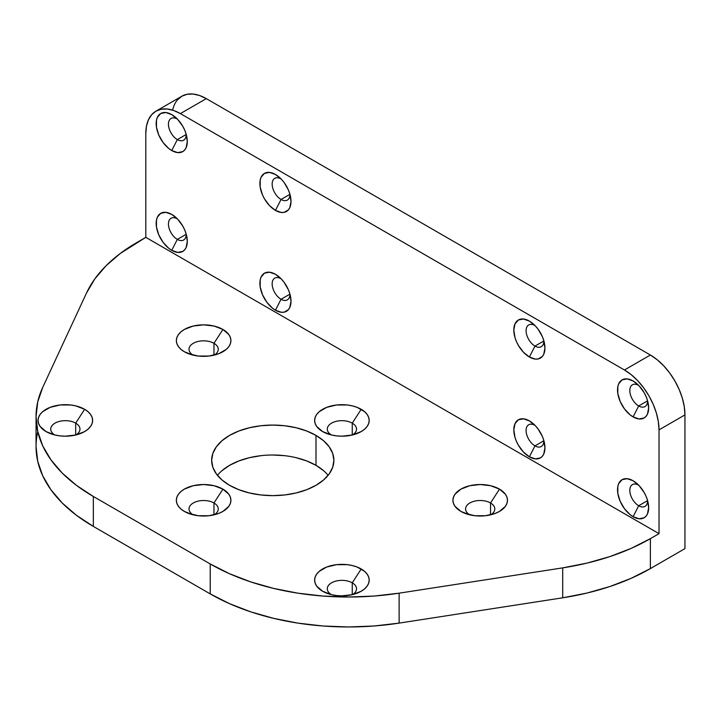 <?xml version="1.0" encoding="UTF-8"?>
<svg xmlns="http://www.w3.org/2000/svg" width="721" height="721" viewBox="0 0 721 721"><rect width="100%" height="100%" fill="white"/><g stroke="black" fill="none" stroke-linecap="round" stroke-linejoin="round"><path stroke-width="1.08" d="M296.16 457.7L306.722 460.953L315.987 465.342L315.987 435.403A61.114 35.284 180 0 1 315.987 485.305A61.114 35.284 180 0 1 229.557 485.305A61.114 35.284 180 0 1 229.557 435.403A61.114 35.284 180 0 1 315.987 435.403A61.114 35.284 180 0 1 333.886 460.349A61.114 35.284 180 0 1 296.16 492.948A61.114 35.284 180 0 1 229.557 485.305L221.96 479.961L216.309 473.859L212.83 467.235L211.659 460.349L212.83 453.473L216.309 446.849L221.96 440.747L229.557 435.403L238.822 431.014L249.385 427.76L260.849 425.75L272.772 425.075L284.696 425.75L296.16 427.76L306.722 431.014L315.987 435.403L323.585 440.747L329.236 446.849L332.714 453.473L333.886 460.349L332.714 467.235L329.236 473.859L323.585 479.961L315.987 485.305L306.722 489.694L296.16 492.948L284.696 494.957L272.772 495.633L260.849 494.957L249.385 492.948L238.822 489.694L229.557 485.305A61.114 35.284 180 0 1 211.659 460.349A61.114 35.284 180 0 1 249.385 427.76A61.114 35.284 180 0 1 315.987 435.403L315.987 465.342A61.114 35.284 0 0 0 217.436 475.319A61.114 35.284 0 0 1 315.987 465.342L323.585 470.687M177.33 119.073A12.563 7.255 -120 0 0 168.444 124.201A12.563 7.255 -120 0 0 177.33 139.595L171.733 150.527A22 12.699 60 0 1 156.178 123.588A22 12.699 60 0 1 171.733 114.603L177.33 119.073A12.563 7.255 -120 0 0 171.048 118.451A12.563 7.255 -120 0 0 169.129 128.518A12.563 7.255 -120 0 0 177.33 139.595L171.733 150.527L177.69 152.6L182.737 151.617L184.666 150.013L186.108 147.742L187.289 141.55L186.108 133.989L184.666 130.05L182.737 126.211L177.69 119.407L171.733 114.603L165.785 112.53L160.738 113.512L157.358 117.397L156.475 120.254L156.475 127.266L158.8 135.079L163.09 142.515L168.696 148.436L171.733 150.527A22 12.699 -120 0 0 186.928 137.477A22 12.699 -120 0 0 175.086 116.955A22 12.699 -120 0 0 171.733 114.603L177.33 119.073A12.563 7.255 60 0 1 177.411 119.118A12.563 7.255 60 0 0 177.33 119.073A12.563 7.255 -120 0 0 168.444 124.201A12.563 7.255 -120 0 0 177.33 139.595L171.733 150.527A22 12.699 60 0 1 156.178 123.588A22 12.699 60 0 1 171.733 114.603L177.33 119.073A12.563 7.255 60 0 1 177.411 119.118M186.216 134.466L177.33 139.595A12.563 7.255 60 0 0 183.612 140.216A12.563 7.255 60 0 0 186.216 134.367A12.563 7.255 60 0 1 177.33 139.595A12.563 7.255 60 0 0 186.216 134.367M177.33 218.878A12.563 7.255 -120 0 0 168.444 224.006A12.563 7.255 -120 0 0 177.33 239.39L171.733 250.331A22 12.699 60 0 1 156.178 223.384A22 12.699 60 0 1 171.733 214.398L177.33 218.878A12.563 7.255 -120 0 0 171.048 218.247A12.563 7.255 -120 0 0 169.129 228.323A12.563 7.255 -120 0 0 177.33 239.39L171.733 250.331L177.69 252.395L182.737 251.422L184.666 249.817L186.108 247.537L187.289 241.346L186.108 233.784L184.666 229.855L182.737 226.015L177.69 219.202L171.733 214.398L165.785 212.334L160.738 213.308L157.358 217.192L156.475 220.049L156.475 227.061L158.8 234.875L163.09 242.31L168.696 248.231L171.733 250.331A22 12.699 -120 0 0 186.928 237.272A22 12.699 -120 0 0 175.086 216.751A22 12.699 -120 0 0 171.733 214.398L177.33 218.878A12.563 7.255 60 0 1 177.411 218.923A12.563 7.255 60 0 0 177.33 218.878A12.563 7.255 -120 0 0 168.444 224.006A12.563 7.255 -120 0 0 177.33 239.39L171.733 250.331A22 12.699 60 0 1 156.178 223.384A22 12.699 60 0 1 171.733 214.398L177.33 218.878A12.563 7.255 60 0 1 177.411 218.923M186.216 234.262L177.33 239.39A12.563 7.255 60 0 0 183.612 240.012A12.563 7.255 60 0 0 186.216 234.172A12.563 7.255 60 0 1 177.33 239.39A12.563 7.255 60 0 0 186.216 234.172M281.046 178.952A12.563 7.255 -120 0 0 272.159 184.08A12.563 7.255 -120 0 0 281.046 199.474L275.449 210.406A22 12.699 60 0 1 259.893 183.467A22 12.699 60 0 1 275.449 174.482L281.046 178.952A12.563 7.255 -120 0 0 274.764 178.33A12.563 7.255 -120 0 0 272.835 188.397A12.563 7.255 -120 0 0 281.046 199.474L275.449 210.406L281.397 212.479L284.092 212.371L288.382 209.892L289.824 207.621L291.005 201.429L289.824 193.868L288.382 189.929L284.092 182.494L281.397 179.286L275.449 174.482L269.492 172.409L264.445 173.391L261.074 177.276L260.191 180.133L260.191 187.145L262.516 194.958L264.445 198.798L269.492 205.602L275.449 210.406A22 12.699 -120 0 0 290.635 197.347A22 12.699 -120 0 0 278.793 176.834A22 12.699 -120 0 0 275.449 174.482L281.046 178.952A12.563 7.255 60 0 1 281.127 178.997A12.563 7.255 60 0 0 281.046 178.952A12.563 7.255 -120 0 0 272.159 184.08A12.563 7.255 -120 0 0 281.046 199.474L275.449 210.406A22 12.699 60 0 1 259.893 183.467A22 12.699 60 0 1 275.449 174.482L281.046 178.952A12.563 7.255 60 0 1 281.127 178.997M289.932 194.346L281.046 199.474A12.563 7.255 60 0 0 287.328 200.096A12.563 7.255 60 0 0 289.932 194.246A12.563 7.255 60 0 1 281.046 199.474A12.563 7.255 60 0 0 289.932 194.246M281.046 278.748A12.563 7.255 -120 0 0 272.159 283.885A12.563 7.255 -120 0 0 281.046 299.269L275.449 310.21A22 12.699 60 0 1 259.893 283.263A22 12.699 60 0 1 275.449 274.277L281.046 278.748A12.563 7.255 -120 0 0 274.764 278.126A12.563 7.255 -120 0 0 272.835 288.202A12.563 7.255 -120 0 0 281.046 299.269L275.449 310.21L281.397 312.274L284.092 312.166L288.382 309.688L289.824 307.416L291.005 301.225L289.824 293.663L288.382 289.734L284.092 282.299L281.397 279.081L275.449 274.277L269.492 272.214L264.445 273.187L261.074 277.071L260.191 279.928L260.191 286.94L262.516 294.754L266.806 302.189L272.412 308.11L275.449 310.21A22 12.699 -120 0 0 290.635 297.151A22 12.699 -120 0 0 278.793 276.63A22 12.699 -120 0 0 275.449 274.277L281.046 278.748A12.563 7.255 60 0 1 281.127 278.802A12.563 7.255 60 0 0 281.046 278.748A12.563 7.255 -120 0 0 272.159 283.885A12.563 7.255 -120 0 0 281.046 299.269L275.449 310.21A22 12.699 60 0 1 259.893 283.263A22 12.699 60 0 1 275.449 274.277L281.046 278.748A12.563 7.255 60 0 1 281.127 278.802M289.932 294.141L281.046 299.269A12.563 7.255 60 0 0 287.328 299.891A12.563 7.255 60 0 0 289.932 294.042A12.563 7.255 60 0 1 281.046 299.269A12.563 7.255 60 0 0 289.932 294.042M638.689 385.438A12.563 7.255 -120 0 0 629.812 390.566A12.563 7.255 -120 0 0 638.689 405.959L633.092 416.891A22 12.699 60 0 1 617.537 389.953A22 12.699 60 0 1 633.092 380.967L638.689 385.438A12.563 7.255 -120 0 0 632.407 384.816A12.563 7.255 -120 0 0 630.487 394.883A12.563 7.255 -120 0 0 638.689 405.959L633.092 416.891L639.049 418.964L644.096 417.982L646.025 416.377L647.467 414.106L648.648 407.915L647.467 400.353L646.025 396.415L644.096 392.575L639.049 385.771L633.092 380.967L627.144 378.895L622.097 379.877L618.717 383.761L617.834 386.618L617.834 393.63L620.159 401.444L624.449 408.879L630.055 414.8L633.092 416.891A22 12.699 -120 0 0 648.287 403.832A22 12.699 -120 0 0 636.445 383.32A22 12.699 -120 0 0 633.092 380.967L638.689 385.438A12.563 7.255 60 0 1 638.77 385.483A12.563 7.255 60 0 0 638.689 385.438A12.563 7.255 -120 0 0 629.812 390.566A12.563 7.255 -120 0 0 638.689 405.959L633.092 416.891A22 12.699 60 0 1 617.537 389.953A22 12.699 60 0 1 633.092 380.967L638.689 385.438A12.563 7.255 60 0 1 638.77 385.483M647.575 400.831L638.689 405.959A12.563 7.255 60 0 0 644.971 406.581A12.563 7.255 60 0 0 647.575 400.732A12.563 7.255 60 0 1 638.689 405.959A12.563 7.255 60 0 0 647.575 400.732M638.689 485.233A12.563 7.255 -120 0 0 629.812 490.37A12.563 7.255 -120 0 0 638.689 505.754L633.092 516.696A22 12.699 60 0 1 617.537 489.748A22 12.699 60 0 1 633.092 480.763L638.689 485.233A12.563 7.255 -120 0 0 632.407 484.611A12.563 7.255 -120 0 0 630.487 494.687A12.563 7.255 -120 0 0 638.689 505.754L633.092 516.696L639.049 518.76L644.096 517.777L646.025 516.173L647.467 513.902L648.648 507.71L647.467 500.149L646.025 496.219L644.096 492.38L639.049 485.566L633.092 480.763L627.144 478.699L622.097 479.672L618.717 483.557L617.834 486.414L617.834 493.425L620.159 501.239L624.449 508.675L630.055 514.596L633.092 516.696A22 12.699 -120 0 0 648.287 503.637A22 12.699 -120 0 0 636.445 483.115A22 12.699 -120 0 0 633.092 480.763L638.689 485.233A12.563 7.255 60 0 1 638.77 485.287A12.563 7.255 60 0 0 638.689 485.233A12.563 7.255 -120 0 0 629.812 490.37A12.563 7.255 -120 0 0 638.689 505.754L633.092 516.696A22 12.699 60 0 1 617.537 489.748A22 12.699 60 0 1 633.092 480.763L638.689 485.233A12.563 7.255 60 0 1 638.77 485.287M647.575 500.626L638.689 505.754A12.563 7.255 60 0 0 644.971 506.376A12.563 7.255 60 0 0 647.575 500.527A12.563 7.255 60 0 1 638.689 505.754A12.563 7.255 60 0 0 647.575 500.527M534.982 325.559A12.563 7.255 -120 0 0 526.096 330.687A12.563 7.255 -120 0 0 534.982 346.08L529.385 357.012A22 12.699 60 0 1 513.821 330.074A22 12.699 60 0 1 529.385 321.088L534.982 325.559A12.563 7.255 -120 0 0 528.7 324.937A12.563 7.255 -120 0 0 526.772 335.004A12.563 7.255 -120 0 0 534.982 346.08L529.385 357.012L535.333 359.085L538.028 358.977L542.318 356.498L543.751 354.227L544.941 348.036L543.751 340.474L542.318 336.536L538.028 329.109L535.333 325.892L529.385 321.088L523.428 319.015L518.381 319.998L515.01 323.882L513.821 330.074L515.01 337.626L516.443 341.565L518.381 345.404L523.428 352.209L529.385 357.012A22 12.699 -120 0 0 544.571 343.962A22 12.699 -120 0 0 532.729 323.441A22 12.699 -120 0 0 529.385 321.088L534.982 325.559A12.563 7.255 60 0 1 535.063 325.604A12.563 7.255 60 0 0 534.982 325.559A12.563 7.255 -120 0 0 526.096 330.687A12.563 7.255 -120 0 0 534.982 346.08L529.385 357.012A22 12.699 60 0 1 513.821 330.074A22 12.699 60 0 1 529.385 321.088L534.982 325.559A12.563 7.255 60 0 1 535.063 325.604M543.868 340.952L534.982 346.08A12.563 7.255 60 0 0 541.264 346.702A12.563 7.255 60 0 0 543.859 340.853A12.563 7.255 60 0 1 534.982 346.08A12.563 7.255 60 0 0 543.859 340.853M534.982 425.363A12.563 7.255 -120 0 0 526.096 430.491A12.563 7.255 -120 0 0 534.982 445.875L529.385 456.817A22 12.699 60 0 1 513.821 429.869A22 12.699 60 0 1 529.385 420.884L534.982 425.363A12.563 7.255 -120 0 0 528.7 424.732A12.563 7.255 -120 0 0 526.772 434.808A12.563 7.255 -120 0 0 534.982 445.875L529.385 456.817L535.333 458.88L540.38 457.907L542.318 456.303L543.751 454.023L544.941 447.831L543.751 440.27L542.318 436.34L538.028 428.905L535.333 425.687L529.385 420.884L523.428 418.82L518.381 419.793L515.01 423.678L513.821 429.869L515.01 437.431L516.443 441.36L518.381 445.199L523.428 452.013L529.385 456.817A22 12.699 -120 0 0 544.571 443.757A22 12.699 -120 0 0 532.729 423.236A22 12.699 -120 0 0 529.385 420.884L534.982 425.363A12.563 7.255 60 0 1 535.063 425.408A12.563 7.255 60 0 0 534.982 425.363A12.563 7.255 -120 0 0 526.096 430.491A12.563 7.255 -120 0 0 534.982 445.875L529.385 456.817A22 12.699 60 0 1 513.821 429.869A22 12.699 60 0 1 529.385 420.884L534.982 425.363A12.563 7.255 60 0 1 535.063 425.408M543.868 440.747L534.982 445.875A12.563 7.255 60 0 0 541.264 446.497A12.563 7.255 60 0 0 543.859 440.657A12.563 7.255 60 0 1 534.982 445.875A12.563 7.255 60 0 0 543.859 440.657M469.407 514.74L460.908 511.414A27.281 15.754 180 0 1 460.908 489.135A27.281 15.754 180 0 1 499.491 489.135A27.281 15.754 180 0 1 494.885 513.541A27.281 15.754 180 0 1 465.514 513.541A27.281 15.754 180 0 1 460.908 511.414L454.996 506.304L453.446 503.348L452.914 500.275L453.446 497.202L454.996 494.245L460.908 489.135L469.759 485.72L480.195 484.521L490.64 485.72L499.491 489.135L505.403 494.245L506.953 497.202L507.476 500.275L506.953 503.348L505.403 506.304L499.491 511.414L495.354 513.37L485.521 515.722L474.878 515.722L465.045 513.37L460.908 511.414L469.407 514.74L460.908 511.414A27.281 15.754 180 0 1 460.908 489.135A27.281 15.754 180 0 1 499.491 489.135L490.532 502.979A14.618 8.436 180 0 0 469.957 502.925A14.618 8.436 180 0 0 469.668 514.803A14.618 8.436 180 0 1 465.577 508.945A14.618 8.436 180 0 1 474.607 501.149A14.618 8.436 180 0 1 490.532 502.979L490.532 514.848M331.128 594.573L322.62 591.247A27.281 15.754 180 0 1 322.62 568.968A27.281 15.754 180 0 1 361.203 568.968A27.281 15.754 180 0 1 356.607 593.383A27.281 15.754 180 0 1 327.226 593.383A27.281 15.754 180 0 1 322.62 591.247L316.708 586.137L315.158 583.181L314.635 580.108L315.158 577.034L316.708 574.078L319.232 571.356L326.757 567.012L336.59 564.66L347.234 564.66L352.353 565.561L357.075 567.012L364.601 571.356L367.115 574.078L368.674 577.034L369.197 580.108L368.674 583.181L367.115 586.137L364.601 588.859L361.203 591.247L352.353 594.663L341.916 595.861L336.59 595.555L331.471 594.663L322.62 591.247L331.128 594.573L322.62 591.247A27.281 15.754 180 0 1 322.62 568.968A27.281 15.754 180 0 1 361.203 568.968L352.254 582.82A14.618 8.436 180 0 0 331.678 582.757A14.618 8.436 180 0 0 331.39 594.636A14.618 8.436 180 0 1 327.298 588.787A14.618 8.436 180 0 1 336.319 580.991A14.618 8.436 180 0 1 352.254 582.82L352.254 594.69M192.84 355.065L184.342 351.731A27.281 15.754 180 0 1 184.342 329.461A27.281 15.754 180 0 1 222.924 329.461A27.281 15.754 180 0 1 218.319 353.867A27.281 15.754 180 0 1 188.947 353.867A27.281 15.754 180 0 1 184.342 351.731L180.944 349.352L178.429 346.621L176.87 343.674L176.348 340.6L176.87 337.527L178.429 334.571L180.944 331.849L184.342 329.461L193.192 326.045L203.628 324.847L214.074 326.045L222.924 329.461L228.836 334.571L230.387 337.527L230.909 340.6L230.387 343.674L228.836 346.621L226.313 349.352L218.787 353.696L208.955 356.048L198.311 356.048L188.478 353.696L184.342 351.731L192.84 355.065L184.342 351.731A27.281 15.754 180 0 1 184.342 329.461A27.281 15.754 180 0 1 222.924 329.461L213.966 343.304A14.618 8.436 180 0 0 193.39 343.25A14.618 8.436 180 0 0 193.102 355.129A14.618 8.436 180 0 1 189.01 349.27A14.618 8.436 180 0 1 198.041 341.475A14.618 8.436 180 0 1 213.966 343.304L213.966 355.174M54.562 434.898L46.054 431.573A27.281 15.754 180 0 1 46.054 409.294A27.281 15.754 180 0 1 84.636 409.294A27.281 15.754 180 0 1 80.04 433.709A27.281 15.754 180 0 1 50.659 433.709A27.281 15.754 180 0 1 46.054 431.573L40.142 426.462L38.592 423.506L38.069 420.433L38.592 417.36L40.142 414.404L42.665 411.682L50.191 407.338L60.023 404.986L70.667 404.986L75.786 405.887L84.636 409.294L88.034 411.682L90.549 414.404L92.108 417.36L92.63 420.433L92.108 423.506L90.549 426.462L88.034 429.184L84.636 431.573L75.786 434.988L65.35 436.187L60.023 435.881L54.904 434.988L46.054 431.573L54.562 434.898L46.054 431.573A27.281 15.754 180 0 1 46.054 409.294A27.281 15.754 180 0 1 84.636 409.294L75.687 423.146A14.618 8.436 180 0 0 55.111 423.083A14.618 8.436 180 0 0 54.814 434.961A14.618 8.436 180 0 1 50.731 429.112A14.618 8.436 180 0 1 59.753 421.316A14.618 8.436 180 0 1 75.687 423.146L75.687 435.015M192.84 514.74L184.342 511.414A27.281 15.754 180 0 1 184.342 489.135A27.281 15.754 180 0 1 222.924 489.135A27.281 15.754 180 0 1 218.319 513.541A27.281 15.754 180 0 1 188.947 513.541A27.281 15.754 180 0 1 184.342 511.414L180.944 509.026L178.429 506.304L176.87 503.348L176.348 500.275L176.87 497.202L178.429 494.245L180.944 491.524L184.342 489.135L193.192 485.72L203.628 484.521L214.074 485.72L222.924 489.135L228.836 494.245L230.387 497.202L230.909 500.275L230.387 503.348L228.836 506.304L222.924 511.414L218.787 513.37L208.955 515.722L198.311 515.722L188.478 513.37L184.342 511.414L192.84 514.74L184.342 511.414A27.281 15.754 180 0 1 184.342 489.135A27.281 15.754 180 0 1 222.924 489.135L213.966 502.979A14.618 8.436 180 0 0 193.39 502.925A14.618 8.436 180 0 0 193.102 514.803A14.618 8.436 180 0 1 189.01 508.945A14.618 8.436 180 0 1 198.041 501.149A14.618 8.436 180 0 1 213.966 502.979L213.966 514.848M331.128 434.898L322.62 431.573A27.281 15.754 180 0 1 322.62 409.294A27.281 15.754 180 0 1 361.203 409.294A27.281 15.754 180 0 1 356.607 433.709A27.281 15.754 180 0 1 327.226 433.709A27.281 15.754 180 0 1 322.62 431.573L316.708 426.462L315.158 423.506L314.635 420.433L315.158 417.36L316.708 414.404L319.232 411.682L326.757 407.338L336.59 404.986L347.234 404.986L352.353 405.887L357.075 407.338L364.601 411.682L367.115 414.404L368.674 417.36L369.197 420.433L368.674 423.506L367.115 426.462L364.601 429.184L361.203 431.573L352.353 434.988L341.916 436.187L336.59 435.881L331.471 434.988L322.62 431.573L331.128 434.898L322.62 431.573A27.281 15.754 180 0 1 322.62 409.294A27.281 15.754 180 0 1 361.203 409.294L352.254 423.146A14.618 8.436 180 0 0 331.678 423.083A14.618 8.436 180 0 0 331.39 434.961A14.618 8.436 180 0 1 327.298 429.112A14.618 8.436 180 0 1 336.319 421.316A14.618 8.436 180 0 1 352.254 423.146L352.254 435.015M37.78 431.6A195.562 112.909 0 0 0 93.333 526.411L210.217 593.897A195.562 112.909 0 0 0 399.119 623.115L562.713 597.808L399.119 623.115L399.119 593.176A195.562 112.909 0 0 1 210.217 563.957L210.217 593.897L93.333 526.411A195.562 112.909 0 0 1 36.05 446.569L37.726 461.305L42.71 475.797L50.939 489.775L62.249 503.024L76.462 515.308L93.333 526.411L93.333 496.472L210.217 563.957L210.217 593.897L229.449 603.63L250.719 611.841L273.665 618.366L297.89 623.115L322.981 625.999L348.504 626.964L374.028 625.999L399.119 623.115L399.119 593.176L562.713 567.869L586.93 563.119L609.876 556.594L631.145 548.384L650.378 538.65L659.021 533.657L659.021 429.869L684.95 414.899L684.95 548.627L650.378 568.59L650.378 538.65L659.021 533.657L145.804 237.353L145.804 133.565L145.804 237.353L120.299 253.45L106.086 265.725L94.766 278.973L86.547 292.96L42.71 387.411L37.726 401.894L36.05 416.63L37.726 431.365L42.71 445.857L50.939 459.836L62.249 473.084L76.462 485.368L93.333 496.472L210.217 563.957L210.217 593.897L93.333 526.411L93.333 496.472L210.217 563.957L229.449 573.691L250.719 581.901L273.665 588.426L297.89 593.176L322.981 596.06L348.504 597.024L374.028 596.06L399.119 593.176L562.713 567.869L562.713 597.808L586.93 593.059L609.876 586.534L631.145 578.323L650.378 568.59L650.378 538.65A195.562 112.909 180 0 1 562.713 567.869L562.713 597.808L399.119 623.115L399.119 593.176L562.713 567.869L562.713 597.808A195.562 112.909 0 0 0 650.378 568.59L684.95 548.627L684.95 414.899L684.283 406.725L682.318 398.1L679.128 389.358L674.82 380.823L669.584 372.838L663.608 365.7L657.119 359.68L650.378 355.02L206.305 98.633L199.564 95.505L193.075 94.036L187.1 94.271L181.863 96.217L177.564 99.777M93.333 496.472A195.562 112.909 0 0 1 42.71 387.411L86.547 292.96A195.562 112.909 180 0 1 137.161 242.346L145.804 237.353L137.161 242.346A195.562 112.909 180 0 0 86.547 292.96L42.71 387.411A195.562 112.909 0 0 0 36.05 416.63A195.562 112.909 0 0 0 93.333 496.472L93.333 526.411M221.96 470.687L229.557 465.342L238.822 460.953L249.385 457.7L260.849 455.69M272.772 455.014L284.696 455.69M352.443 434.961A14.618 8.436 0 0 0 352.254 423.146L361.203 409.294L352.254 423.146A14.618 8.436 0 0 1 352.443 434.961A14.618 8.436 0 0 0 356.535 429.112A14.618 8.436 0 0 0 352.254 423.146A14.618 8.436 180 0 0 331.678 423.083A14.618 8.436 180 0 0 331.39 434.961M214.164 514.803A14.618 8.436 0 0 0 213.966 502.979L222.924 489.135L213.966 502.979A14.618 8.436 0 0 1 214.164 514.803A14.618 8.436 0 0 0 218.247 508.945A14.618 8.436 0 0 0 213.966 502.979A14.618 8.436 180 0 0 193.39 502.925A14.618 8.436 180 0 0 193.102 514.803M75.876 434.961A14.618 8.436 0 0 0 75.687 423.146L84.636 409.294L75.687 423.146A14.618 8.436 0 0 1 75.876 434.961A14.618 8.436 0 0 0 79.968 429.112A14.618 8.436 0 0 0 75.687 423.146A14.618 8.436 180 0 0 55.111 423.083A14.618 8.436 180 0 0 54.814 434.961M214.164 355.129A14.618 8.436 0 0 0 213.966 343.304L222.924 329.461L213.966 343.304A14.618 8.436 0 0 1 214.164 355.129A14.618 8.436 0 0 0 218.247 349.27A14.618 8.436 0 0 0 213.966 343.304A14.618 8.436 180 0 0 193.39 343.25A14.618 8.436 180 0 0 193.102 355.129M352.443 594.636A14.618 8.436 0 0 0 352.254 582.82L361.203 568.968L352.254 582.82A14.618 8.436 0 0 1 352.443 594.636A14.618 8.436 0 0 0 356.535 588.787A14.618 8.436 0 0 0 352.254 582.82A14.618 8.436 180 0 0 331.678 582.757A14.618 8.436 180 0 0 331.39 594.636M490.731 514.803A14.618 8.436 0 0 0 490.532 502.979L499.491 489.135L490.532 502.979A14.618 8.436 0 0 1 490.731 514.803A14.618 8.436 0 0 0 494.813 508.945A14.618 8.436 0 0 0 490.532 502.979A14.618 8.436 180 0 0 469.957 502.925A14.618 8.436 180 0 0 469.668 514.803M650.378 538.65L659.021 533.657L145.804 237.353L145.804 133.565A48.893 28.227 60 0 1 180.376 113.603A48.893 28.227 60 0 0 155.934 111.187A48.893 28.227 60 0 0 145.804 133.565L146.471 126.157L148.436 119.812L151.635 114.747L155.934 111.187L161.171 109.241L167.146 109.006L173.635 110.475L180.376 113.603L624.449 369.99L631.199 374.65L637.679 380.67L643.655 387.808L648.9 395.793L653.199 404.328L656.389 413.07L658.354 421.695L659.021 429.869L684.95 414.899A48.893 28.227 -120 0 0 650.378 355.02L206.305 98.633L180.376 113.603L624.449 369.99L650.378 355.02L206.305 98.633L180.376 113.603L624.449 369.99L650.378 355.02A48.893 28.227 -120 0 1 684.95 414.899L684.95 548.627L650.378 568.59L650.378 538.65A195.562 112.909 180 0 1 562.713 567.869M659.021 429.869A48.893 28.227 60 0 0 624.449 369.99A48.893 28.227 60 0 1 659.021 429.869L659.021 533.657L659.021 429.869L684.95 414.899M172.616 110.142A48.893 28.227 -120 0 1 206.305 98.633A48.893 28.227 -120 0 0 181.863 96.217L155.934 111.187M315.987 465.342A61.114 35.284 180 0 1 328.109 475.319A61.114 35.284 180 0 0 315.987 465.342L315.987 435.403M562.713 597.808A195.562 112.909 0 0 0 650.378 568.59M210.217 563.957A195.562 112.909 0 0 0 399.119 593.176M659.021 533.657L145.804 237.353M499.491 489.135A27.281 15.754 180 0 1 499.491 511.414A27.281 15.754 180 0 1 460.908 511.414M361.203 568.968A27.281 15.754 180 0 1 361.203 591.247A27.281 15.754 180 0 1 322.62 591.247M222.924 329.461A27.281 15.754 180 0 1 222.924 351.731A27.281 15.754 180 0 1 184.342 351.731M84.636 409.294A27.281 15.754 180 0 1 84.636 431.573A27.281 15.754 180 0 1 46.054 431.573M222.924 489.135A27.281 15.754 180 0 1 222.924 511.414A27.281 15.754 180 0 1 184.342 511.414M361.203 409.294A27.281 15.754 180 0 1 361.203 431.573A27.281 15.754 180 0 1 322.62 431.573M210.217 593.897A195.562 112.909 0 0 0 399.119 623.115M171.733 150.527A22 12.699 -120 0 0 187.289 141.55A22 12.699 -120 0 0 171.733 114.603M171.733 250.331A22 12.699 -120 0 0 187.289 241.346A22 12.699 -120 0 0 171.733 214.398M275.449 210.406A22 12.699 -120 0 0 291.005 201.429A22 12.699 -120 0 0 275.449 174.482M275.449 310.21A22 12.699 -120 0 0 291.005 301.225A22 12.699 -120 0 0 275.449 274.277M633.092 416.891A22 12.699 -120 0 0 648.648 407.915A22 12.699 -120 0 0 633.092 380.967M633.092 516.696A22 12.699 -120 0 0 648.648 507.71A22 12.699 -120 0 0 633.092 480.763M529.385 357.012A22 12.699 -120 0 0 544.941 348.036A22 12.699 -120 0 0 529.385 321.088M529.385 456.817A22 12.699 -120 0 0 544.941 447.831A22 12.699 -120 0 0 529.385 420.884M206.305 98.633L180.376 113.603M624.449 369.99L650.378 355.02M36.05 446.569L36.05 416.63"/></g></svg>
